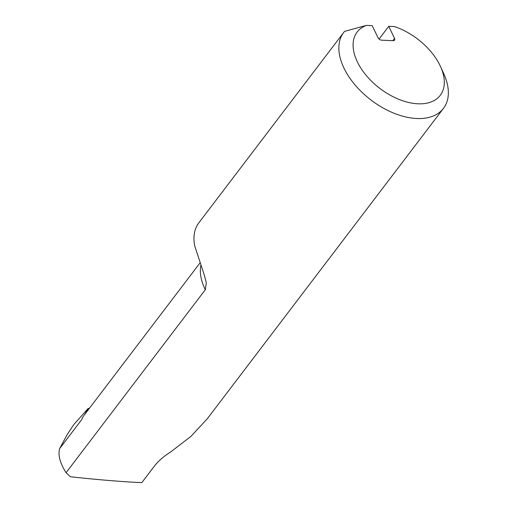 <?xml version="1.0" encoding="UTF-8"?>
<svg xmlns="http://www.w3.org/2000/svg" width="508" height="508" viewBox="0 0 508 508"><rect width="100%" height="100%" fill="white"/><g stroke="black" fill="none" stroke-linecap="round" stroke-linejoin="round"><path stroke-width="0.76" d="M440.576 66.675L443.871 73.958A62.681 37.287 -142.7 0 1 443.49 108.337A62.681 37.287 -142.7 0 1 371.03 100.051A62.681 37.287 -142.7 0 1 343.725 32.423A62.681 37.287 -142.7 0 1 344.576 31.382L366.376 25.4A52.235 31.071 37.3 0 0 362.668 70.822A52.235 31.071 37.3 0 0 421.932 103.791A52.235 31.071 37.3 0 0 440.576 66.675A52.235 31.071 37.3 0 0 394.557 26.587L388.728 26.34L394.545 38.373A3.137 1.867 -142.7 0 1 394.564 40.17A3.137 1.867 -142.7 0 1 393.23 40.678L381.667 40.189A3.137 1.867 -142.7 0 1 378.022 37.681L372.205 25.648L366.376 25.4M343.725 32.423L198.838 222.834A62.681 37.287 37.3 0 0 194.793 246.17L204.311 275.069L206.292 282.74L205.302 289.725A56.934 33.865 -142.7 0 1 200.857 265.532M205.302 289.725L66.065 472.713C59.988 463.01 57.848 454.984 59.639 448.615L81.585 419.773A56.934 33.865 -142.7 0 1 84.29 415.011L199.93 263.03M89.414 408.267L88.119 408.489L84.703 414.477M66.065 472.713L70.377 476.733C93.326 479.33 121.603 481.724 137.871 482.435L141.834 482.6L154.54 465.906C158.61 460.813 164.059 456.108 170.885 451.796L190.894 436.423L207.277 418.776L443.49 108.337M379.076 39.027L388.728 26.34M59.639 448.615L65.183 438.277C67.024 434.626 73.685 424.428 75.07 423.151L88.119 408.489M86.309 411.563A57.982 34.487 -142.7 0 1 87.725 410.489M392.805 40.659L394.545 38.373M204.305 275.069L204.057 274.307"/></g></svg>
